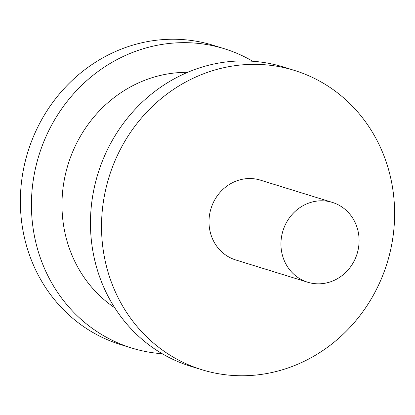 <?xml version="1.0" encoding="UTF-8"?>
<svg xmlns="http://www.w3.org/2000/svg" width="415" height="415" viewBox="0 0 415 415"><rect width="100%" height="100%" fill="white"/><g stroke="black" fill="none" stroke-linecap="round" stroke-linejoin="round"><path stroke-width="0.62" d="M162.255 353.741A156.647 145.546 -72.8 0 1 131.685 348.019L120.615 344.595A156.647 145.546 -72.8 0 1 90.05 330.796A156.647 145.546 -72.8 0 1 34.118 134.994A156.647 145.546 -72.8 0 1 213.201 45.292L224.271 48.716A156.647 145.546 -72.8 0 1 252.73 61.254M131.685 348.019A156.647 145.546 -72.8 0 1 101.115 334.22A156.647 145.546 -72.8 0 1 45.183 138.418A156.647 145.546 -72.8 0 1 224.271 48.716M114.742 307.795A127.929 118.861 -72.8 0 1 68.112 164.382A127.929 118.861 -72.8 0 1 187.575 72.35M171.213 355.904A156.647 145.546 -72.8 0 1 115.282 160.102A156.647 145.546 -72.8 0 1 294.37 70.4A156.647 145.546 -72.8 0 1 387.117 263.063A156.647 145.546 -72.8 0 1 201.778 369.703A156.647 145.546 -72.8 0 1 171.213 355.904M307.671 282.216L235.73 259.956A41.775 38.813 -72.8 0 1 227.576 256.278A41.775 38.813 -72.8 0 1 212.662 204.066A41.775 38.813 -72.8 0 1 260.418 180.146L332.363 202.401A41.775 38.813 -72.8 0 1 357.097 253.778A41.775 38.813 -72.8 0 1 307.671 282.216A41.775 38.813 -72.8 0 1 299.521 278.532A41.775 38.813 -72.8 0 1 284.607 226.32A41.775 38.813 -72.8 0 1 332.363 202.401M201.778 369.703L190.713 366.279A156.647 145.546 -72.8 0 1 160.143 352.48A156.647 145.546 -72.8 0 1 104.217 156.678A156.647 145.546 -72.8 0 1 283.3 66.976L294.37 70.4"/></g></svg>

